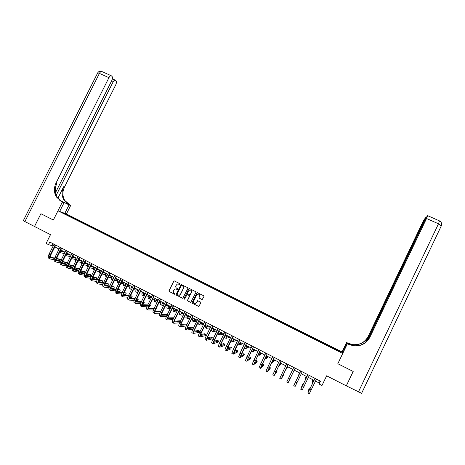 <?xml version="1.0" encoding="UTF-8"?>
<svg xmlns="http://www.w3.org/2000/svg" width="465" height="465" viewBox="0 0 465 465"><rect width="100%" height="100%" fill="white"/><g stroke="black" fill="none" stroke-linecap="round" stroke-linejoin="round"><path stroke-width="0.7" d="M180.025 284.249L179.85 283.697L174.422 280.953L173.654 281.226L168.981 290.724L169.231 291.514L174.654 294.275L175.195 294.089L174.311 293.177C173.375 292.572 173.108 291.729 173.509 290.654L174.84 288.957L177.392 289.37L177.432 288.614L176.729 288.259C175.787 287.655 175.52 286.812 175.927 285.737L177.153 284.086L180.025 284.249M337.619 349.79L339.398 350.808L337.619 349.79M202.118 299.565L199.351 298.187L199.096 297.391L199.607 296.339L198.979 297.379L199.235 298.175L202.199 299.559L203.961 296.542L203.699 295.746L197.177 292.607L192.103 302.506L192.359 303.302L198.77 306.481L200.851 302.895L200.595 302.093L197.631 300.704L196.399 302.645L195.172 303.523M199.491 296.327C199.834 294.845 199.258 294.095 197.776 294.078L196.718 294.92L193.626 301.233C193.271 302.61 193.783 303.372 195.161 303.523L196.399 302.645M55.475 192.725L111.722 80.683C112.559 78.818 112.687 77.422 112.112 76.504L111.152 75.667C110.414 75.638 109.682 76.306 108.95 77.667L99.4 73.435L24.883 221.567L34.497 226.478L40.908 213.72L34.52 226.49L50.499 234.662L46.122 243.404L48.505 244.631L49.79 242.056L320.466 381.172L319.095 384.032L321.983 385.52L326.639 375.796L346.297 385.84L353.162 371.454L337.828 363.711L342.746 353.429L57.98 210.796L66.419 213.981L70.633 205.559L64.763 200.467C62.403 196.207 62.298 191.754 64.455 187.116L115.68 84.99C116.5 83.159 116.639 81.799 116.087 80.91L115.163 80.108C114.448 80.085 113.733 80.747 113.012 82.09L111.379 81.363M61.485 201.671L56.3 196.852C53.876 192.452 53.777 187.86 56.003 183.076L56.852 183.477C54.632 188.249 54.73 192.83 57.148 197.212L62.339 202.101L53.359 220.015L40.908 213.72L53.359 220.015L57.98 210.796M187.86 288.405L187.61 287.614L181.059 284.551L176.101 294.351L176.351 295.141L182.78 298.274L187.86 288.405M189.54 288.591L195.631 291.665L195.887 292.462L190.743 302.372L187.808 300.983L187.552 300.187L189.458 296.31L189.203 295.513L187.075 294.595L184.721 298.943L184.431 299.169L184.001 298.577L188.761 288.864L189.54 288.591M67.675 214.853L70.918 216.376L67.675 214.853M66.419 213.981L342.066 351.947L342.746 353.429M68.779 216.068L332.423 348.111M68.791 215.9L62.391 212.691L72.197 217.172L71.767 217.562M73.203 218.283L73.517 217.661L72.197 217.172M73.517 217.661L332.318 347.21L339.996 351.232L340.241 351.831L332.504 347.959M315.526 381.108L319.159 382.974L319.095 384.032M48.505 244.631L53.138 246.026M54.858 246.915L59.102 249.095M60.816 249.978L65.088 252.181M66.797 253.059L71.104 255.279M72.807 256.151L77.149 258.389M78.841 259.261L83.218 261.51M84.903 262.382L89.315 264.649M90.995 265.515L95.441 267.805M97.109 268.665L101.591 270.967M103.253 271.827L107.77 274.152M109.426 275.001L113.977 277.343M115.628 278.198L120.208 280.558M121.853 281.401L126.474 283.778M128.108 284.621L132.763 287.015M134.391 287.858L139.082 290.27M140.744 291.125L145.435 293.537M147.045 294.368L151.811 296.821M153.415 297.647L158.216 300.123M159.815 300.942L164.651 303.436M166.238 304.25L171.12 306.761L168.905 306.708M172.695 307.574L177.613 310.108M179.182 310.916L184.14 313.468M185.698 314.27L190.697 316.839M192.248 317.642L197.282 320.228M198.822 321.024L203.897 323.634M205.431 324.425L210.54 327.058M212.069 327.842L217.219 330.499M218.742 331.278L223.932 333.951M225.438 334.73L230.669 337.421M232.169 338.195L237.446 340.909M238.934 341.676L244.247 344.408M245.729 345.175L251.083 347.93M252.559 348.686L257.953 351.464M259.418 352.22L264.852 355.016M266.306 355.766L271.787 358.591M273.234 359.329L278.756 362.177M280.192 362.915L285.754 365.781M287.178 366.513L292.793 369.402M294.206 370.128L299.849 373.035M301.279 373.767L306.929 376.679M308.388 377.429L314.049 380.347M53.022 243.718L52.127 245.508M320.106 380.992L319.159 382.974M331.993 347.89L332.318 347.21M197.817 300.71L196.521 302.657M332.132 347.959L332.37 347.419M65.873 214.441L65.879 214.01M339.996 351.232L339.456 351.441M179.659 284.481L178.374 283.935M175.892 288.835L177.258 289.399M174.352 280.924L173.794 281.255L169.126 290.747L169.376 291.532L174.857 294.316M181.466 284.522L180.908 284.853L176.235 294.368L176.491 295.159L182.675 298.292M181.751 285.58L181.21 285.772L177.101 294.136L177.281 294.688L179.327 295.194L180.496 294.206L183.303 288.48C183.71 287.405 183.437 286.562 182.495 285.958L181.71 285.562M178.705 295.258L179.461 295.205L180.496 294.206M181.879 285.603L182.623 285.981C183.57 286.585 183.838 287.428 183.431 288.503L180.629 294.223M187.349 294.589L189.325 295.531L189.581 296.321L187.68 300.198L187.936 300.995L190.697 302.372M189.441 288.55L188.889 288.881L184.128 298.588L184.39 299.175M191.429 292.282C191.754 290.73 191.15 289.991 189.604 290.073L188.674 290.887L187.587 293.101L187.837 293.892L189.958 294.816L191.551 292.299C191.917 291.119 191.522 290.363 190.365 290.032M189.819 294.833L190.342 294.502M191.551 292.299L190.464 294.514M199.607 296.339C199.967 295.141 199.561 294.38 198.381 294.06M194.975 303.535L195.283 303.529M197.456 292.607L196.91 292.938L192.225 302.512L192.481 303.308L198.77 306.481M60.2 251.21L64.106 252.175M60.316 250.984L64.211 251.873M63.827 253.483L59.567 252.483M58.026 251.24L58.41 248.74M49.772 258.767L48.976 258.348C47.988 257.906 48.017 256.506 49.075 254.14L54.033 244.235M54.219 259.737L50.156 258.964C49.174 258.523 49.209 257.122 50.267 254.756L55.225 244.846M55.754 245.119L50.871 254.884C50.168 256.453 50.144 257.389 50.795 257.686L54.533 258.418M56.474 258.796L61.31 259.743M61.427 259.517L56.602 258.453M50.365 257.221L54.661 258.069M60.723 260.981L56.271 260.133M66.17 254.314L69.983 255.163M66.321 254.012L70.093 254.849M76.01 257.825L72.366 257.04M69.692 256.465L65.548 255.57M63.932 254.5L64.257 251.751M72.197 257.372L75.894 258.162M72.36 257.052L76.004 257.837M81.712 260.737L78.446 260.057M75.58 259.458L71.575 258.627M69.884 257.726L70.128 254.774M78.26 260.435L81.823 261.167M78.422 260.104L81.892 260.83M87.356 263.643L84.554 263.08M81.497 262.463L77.632 261.69M75.894 260.906C75.406 260.417 75.446 259.383 76.022 257.808M55.707 261.853L54.893 261.429C53.928 260.999 53.975 259.598 55.033 257.232L59.997 247.299M60.2 262.801L56.079 262.045C55.12 261.615 55.166 260.22 56.23 257.848L61.194 247.915M61.711 248.182L56.823 257.97C56.114 259.546 56.079 260.476 56.724 260.766L60.526 261.481M62.467 261.847L67.367 262.772M67.437 262.632L62.606 261.493M56.3 260.295L60.665 261.121M66.768 264.004L62.229 263.173M61.665 264.951L60.839 264.521C59.892 264.103 59.95 262.708 61.02 260.336L65.989 250.379M66.204 265.875L62.031 265.143C61.089 264.725 61.153 263.33 62.217 260.958L67.192 250.995M67.698 251.257L62.798 261.068C62.089 262.644 62.048 263.574 62.67 263.858L66.553 264.562M68.489 264.911L73.453 265.806M73.476 265.759L68.634 264.544M62.258 263.382L66.693 264.19M72.848 267.044L68.221 266.23M67.652 268.067L66.809 267.625C65.885 267.218 65.96 265.829 67.03 263.452L72.005 253.472M72.238 268.962L68.006 268.253C67.088 267.846 67.163 266.451 68.233 264.074L73.214 254.093M73.708 254.349L68.803 264.184C68.088 265.759 68.041 266.689 68.651 266.962L72.604 267.648M74.54 267.98L79.376 268.817L74.691 267.608M68.245 266.48L72.749 267.265M79.376 268.817L78.765 270.055L74.243 269.293M84.345 263.504L87.786 264.19M84.514 263.167L87.664 263.8M93.029 266.561L90.698 266.114M87.443 265.48L83.717 264.765M82.875 262.202L83.125 261.464M81.962 264.039C81.305 263.702 81.299 262.638 81.939 260.853M73.662 271.194L72.807 270.746C71.906 270.351 71.994 268.962 73.063 266.584L78.05 256.581M78.306 272.054L74.011 271.374C73.115 270.979 73.203 269.59 74.272 267.212L79.265 257.203M79.748 257.447L74.83 267.305C74.115 268.892 74.057 269.816 74.656 270.084L78.684 270.746M80.614 271.066L85.153 271.81L80.782 270.677M74.261 269.59L78.841 270.351M85.153 271.81L84.537 273.048L80.294 272.374M64.804 213.371L69.053 204.896L59.735 200.305M69.053 204.896L70.633 205.559M59.491 200.09L69.012 204.815L63.961 200.13C61.601 195.852 61.496 191.388 63.653 186.732L57.858 198.282M62.339 202.101L64.007 202.798L61.258 201.426M56.201 195.288L113.012 82.09M24.883 221.567L23.39 220.544L97.545 73.174C97.377 72.749 97.993 72.836 99.4 73.435C100.132 72.081 100.876 71.418 101.632 71.453L101.969 71.604M59.677 211.436L64.007 202.798M56.003 183.076L108.95 77.667M361.712 393.349L346.326 385.857L353.191 371.471L337.828 363.711L347.384 343.728L353.324 345.797C360.817 346.524 366.344 343.658 369.902 337.201L426.539 218.492L427.649 215.667L427.248 215.946L425.057 219.823L367.414 340.63M342.606 353.133L347.216 343.501L349.697 344.734M352.29 345.507L347.64 343.199L352.371 344.699C359.625 345.396 364.973 342.618 368.42 336.369L365.531 342.426M342.066 351.947L346.547 342.589L352.272 344.582C359.503 345.274 364.833 342.513 368.268 336.282L422.941 221.718L425.463 217.667L366.612 341.467M346.547 342.589L352.034 345.454M342.199 352.226L346.704 342.804M348.43 344.251L353.22 345.675C360.683 346.396 366.193 343.542 369.739 337.108L369.902 337.201M90.46 266.59L93.773 267.218M90.634 266.242L93.459 266.782M98.72 269.491L96.871 269.148M93.413 268.508L89.832 267.852M88.652 265.986L89.077 264.527M88.065 267.166L87.943 267.108C87.234 266.84 87.217 265.777 87.885 263.917M96.604 269.683L99.783 270.264M96.784 269.322L99.283 269.781M104.439 272.438L103.073 272.194M99.411 271.548L95.976 270.944M94.552 269.59L95.058 267.608M94.186 270.328L93.878 270.171C93.186 269.915 93.18 268.851 93.86 266.991M101.521 270.932L101.416 271.316M102.782 272.786L105.828 273.315M102.963 272.414L105.131 272.792M110.176 275.39L109.31 275.245M105.439 274.6L102.155 274.048M100.539 273.083L101.056 270.694M100.335 273.501L99.841 273.246C99.167 272.996 99.173 271.944 99.859 270.078M107.537 274.03L107.345 275.007M108.984 275.896L111.896 276.373M109.176 275.513L111.001 275.815M115.942 278.355L115.576 278.303M111.495 277.657L108.357 277.163M106.601 276.501L107.09 273.798M106.514 276.687L105.828 276.332C105.171 276.094 105.189 275.048 105.881 273.176M113.582 277.14L113.408 278.494M115.215 279.017L118 279.448M115.413 278.622L116.901 278.849M119.953 281.075L119.464 281.005M117.581 280.726L114.588 280.285M112.733 279.849L113.146 276.919M112.716 279.889L111.838 279.436C111.205 279.209 111.234 278.163 111.931 276.291M79.701 274.333L78.835 273.879C77.951 273.496 78.05 272.112 79.126 269.729L84.124 259.697M84.397 275.164L80.038 274.507C79.166 274.123 79.265 272.74 80.346 270.357L85.339 260.324M85.81 260.569L80.887 270.45C80.172 272.037 80.102 272.955 80.683 273.217L84.787 273.856M86.722 274.158L90.948 274.815L89.786 274.211L86.897 273.757M80.306 272.717L84.956 273.449M90.948 274.815L90.332 276.053L86.374 275.46M85.769 277.489L84.886 277.03C84.026 276.658 84.136 275.274 85.217 272.885L90.222 262.835M90.518 278.279L86.095 277.657C85.246 277.285 85.357 275.908 86.438 273.519L91.442 263.463M91.901 263.696L86.972 273.6C86.252 275.193 86.176 276.111 86.74 276.361L90.925 276.977M92.861 277.256L96.772 277.832L93.047 276.849M86.374 275.855L91.099 276.559M96.772 277.832L96.156 279.076L92.483 278.558M91.861 280.657L90.96 280.192C90.129 279.825 90.251 278.454 91.338 276.059L96.342 265.98M96.668 281.412L92.18 280.825C91.349 280.465 91.477 279.087 92.564 276.692L97.574 266.614M98.016 266.84L93.081 276.774C92.361 278.361 92.273 279.279 92.826 279.523L97.092 280.104M99.028 280.372L102.62 280.86L99.225 279.947C98.499 281.552 98.4 282.464 98.935 282.697L103.288 283.249M92.465 279.012L97.278 279.674M102.62 280.86L101.998 282.104L98.627 281.668M97.976 283.842L97.063 283.365C96.255 283.016 96.395 281.645 97.481 279.244L102.498 269.142M102.852 284.551L98.289 283.999C97.481 283.656 97.627 282.284 98.714 279.884L103.73 269.776M104.16 270.002L99.219 279.953M105.23 283.493L108.49 283.906L105.433 283.051M98.592 282.174L103.486 282.801M108.49 283.906L107.868 285.15L104.799 284.783M104.125 287.039L103.195 286.556C102.41 286.219 102.562 284.847 103.654 282.447L108.676 272.321M109.06 287.701L104.427 287.196C103.643 286.858 103.8 285.493 104.892 283.086L109.914 272.955M110.333 273.17L105.386 283.15C104.66 284.749 104.555 285.661 105.073 285.888L109.519 286.399M111.455 286.62L114.384 286.963L111.676 286.167M104.741 285.353L109.723 285.94M114.384 286.963L113.768 288.213L111.001 287.911M119.65 280.267L119.563 281.819M121.481 282.15L124.01 282.511M119.435 281.406L119.767 281.459M121.691 281.738L122.824 281.9M126.288 284.156L125.573 284.063M123.696 283.807L120.853 283.418M118.941 283.127C118.488 282.749 118.587 281.72 119.226 280.046M118.848 283.051L117.878 282.551C117.261 282.336 117.302 281.29 118.011 279.424M110.298 290.247L109.356 289.759C108.595 289.433 108.758 288.068 109.856 285.661L114.884 275.513M115.303 290.858L110.594 290.398C109.833 290.079 110.002 288.713 111.1 286.306L116.128 276.152M116.535 276.361L111.583 286.364C110.85 287.963 110.734 288.875 111.24 289.091L115.773 289.561M117.721 289.759L120.307 290.032L117.947 289.288M110.926 288.544L115.988 289.085M120.307 290.032L119.691 291.282L117.238 291.044M125.748 283.406L125.852 285.033M127.776 285.289L129.962 285.574M125.521 284.528L126.067 284.597M127.991 284.859L128.77 284.964M132.653 287.242L131.705 287.126M129.84 286.893L127.148 286.556M125.219 286.318L125.161 286.312C124.568 286.103 124.626 285.062 125.335 283.197M124.928 286.19L123.946 285.684C123.347 285.475 123.399 284.435 124.114 282.563M116.5 293.473L115.541 292.979C114.803 292.665 114.983 291.305 116.087 288.893L121.121 278.715M121.58 294.025L116.785 293.624C116.047 293.31 116.233 291.95 117.331 289.538L122.371 279.36M122.766 279.558L117.802 289.59C117.07 291.195 116.948 292.101 117.436 292.311L122.063 292.729M124.01 292.909L126.253 293.113L124.254 292.415M117.134 291.753L122.295 292.235M126.253 293.113L125.637 294.368L123.51 294.188M131.868 286.556L132.176 288.207M134.106 288.434L135.943 288.655M131.636 287.661L132.403 287.754M134.327 287.986L134.745 288.038M139.052 290.329L137.873 290.201M136.013 289.991L133.478 289.707M131.543 289.486L131.258 289.457C130.682 289.259 130.752 288.224 131.473 286.353M131.031 289.34L130.037 288.823C129.456 288.626 129.526 287.591 130.247 285.719M122.731 296.717L121.76 296.211C121.04 295.909 121.237 294.554 122.341 292.136L127.387 281.935M127.881 297.205L123.004 296.856C122.295 296.56 122.493 295.205 123.597 292.787L128.642 282.581M129.02 282.778L124.05 292.828C123.312 294.438 123.184 295.339 123.655 295.542L128.387 295.909M130.34 296.06L132.229 296.205L130.589 295.548M123.37 294.973L128.625 295.391L133.676 285.167M132.229 296.205L131.607 297.466L129.816 297.338M138.018 289.724L138.018 291.328L138.535 291.381M140.465 291.59L141.947 291.747M137.78 290.805L138.768 290.91M145.127 293.38L144.074 293.281M142.214 293.095L139.837 292.857M137.902 292.665L137.384 292.613C136.826 292.433 136.913 291.398 137.64 289.526M137.163 292.502L136.158 291.985C135.594 291.793 135.675 290.765 136.402 288.893M134.222 300.384L129.253 300.105C128.567 299.826 128.776 298.472 129.886 296.048L134.937 285.818M135.303 286.004L130.328 296.083C129.59 297.693 129.45 298.594 129.904 298.786L134.74 299.094M136.698 299.216L138.227 299.315L136.96 298.687M129.636 298.204L134.995 298.559M138.227 299.315L137.605 300.576L136.158 300.495M128.991 299.972L128.003 299.454C127.305 299.169 127.515 297.815 128.625 295.397L129.886 296.048M144.197 292.904L144.173 294.496L144.929 294.566M146.859 294.746L147.975 294.851M143.947 293.961L145.167 294.078M151.038 296.426L150.311 296.362M148.451 296.205L146.231 296.019M144.29 295.856L143.534 295.792C142.999 295.612 143.092 294.589 143.83 292.712M143.325 295.682L142.302 295.153C141.761 294.979 141.854 293.95 142.586 292.072M135.274 303.238L134.275 302.715C133.606 302.442 133.827 301.093 134.943 298.67L140 288.416M140.593 303.581L135.53 303.372C134.867 303.099 135.094 301.75 136.204 299.326L141.267 289.067M141.616 289.253L136.634 299.355C135.89 300.965 135.739 301.866 136.181 302.052L141.128 302.285M143.098 302.384L144.255 302.436L143.307 301.948M135.931 301.448L141.395 301.727M144.255 302.436L143.627 303.703L142.528 303.657M150.398 296.095L150.352 297.681L151.346 297.763M153.287 297.908L154.031 297.966M150.143 297.129L151.602 297.245M156.978 299.483L156.577 299.454M154.723 299.326L152.66 299.181M150.712 299.047L149.713 298.978C149.195 298.815 149.306 297.792 150.05 295.914M149.509 298.873L148.475 298.338C147.951 298.17 148.062 297.152 148.8 295.275M141.593 306.522L140.57 305.993C139.93 305.732 140.163 304.389 141.284 301.959L146.347 291.683M146.998 306.778L141.837 306.65C141.197 306.394 141.436 305.052 142.557 302.616L147.62 292.334M147.963 292.508L142.97 302.639C142.226 304.255 142.063 305.15 142.488 305.325L147.544 305.488M149.527 305.546L150.305 305.575L149.672 305.243M142.261 304.709L147.835 304.9M150.305 305.575L149.678 306.842L148.945 306.824M156.629 299.303L156.56 300.884L157.804 300.96M159.745 301.076L160.117 301.099M156.368 300.309L158.071 300.419M162.936 302.552L162.791 304.093L164.296 304.162M161.024 302.448L159.123 302.349M157.17 302.244L155.92 302.18C155.42 302.023 155.543 301.006 156.292 299.129M155.729 302.081L154.676 301.541C154.177 301.378 154.293 300.361 155.043 298.489M162.622 303.5L164.575 303.593M167.359 305.581L165.616 305.517M163.663 305.447L162.151 305.395C161.675 305.249 161.814 304.238 162.57 302.36M161.971 305.302L160.907 304.749C160.419 304.604 160.559 303.593 161.309 301.715M169.179 305.767L169.057 307.324L170.824 307.365M173.73 308.708L172.155 308.684M170.19 308.655L168.417 308.626C167.958 308.493 168.109 307.487 168.871 305.604M168.237 308.533L167.162 307.981C166.697 307.842 166.848 306.836 167.609 304.953M175.497 309.016L175.346 310.562L177.386 310.574M175.224 309.923L177.287 309.94M180.135 311.841L178.723 311.846M176.752 311.858L174.706 311.87C174.265 311.748 174.433 310.748 175.2 308.865M174.538 311.783L173.445 311.225C173.003 311.097 173.166 310.091 173.933 308.214M181.838 312.282L181.664 313.823L183.989 313.776M181.565 313.148L183.472 313.125M186.581 314.974L185.337 315.008M183.355 315.067L181.025 315.13C180.6 315.02 180.78 314.02 181.559 312.137M180.862 315.049L179.757 314.48C179.333 314.363 179.507 313.364 180.286 311.48M188.209 315.561L188.011 317.089L190.627 316.973M187.941 316.392L189.685 316.322M193.068 318.095L191.993 318.153M189.999 318.263L187.366 318.403C186.971 318.304 187.163 317.31 187.947 315.427M187.215 318.327L186.099 317.752C185.692 317.647 185.884 316.653 186.668 314.77M194.614 318.856L194.387 320.379L197.172 320.176M194.347 319.635L195.922 319.531M199.247 321.239L198.695 321.286M196.683 321.454L193.742 321.693C193.364 321.606 193.574 320.618 194.364 318.728M193.597 321.623L192.464 321.036C192.086 320.943 192.289 319.955 193.08 318.066M201.043 322.169L200.787 323.681L203.443 323.402M200.787 322.89L202.188 322.757M203.414 324.628L200.148 325C199.787 324.919 200.008 323.936 200.81 322.047M200.014 324.93L198.863 324.338C198.503 324.256 198.718 323.268 199.52 321.385M207.5 325.494L207.221 326.994L209.744 326.645M207.262 326.157L208.483 326M210.192 327.784L206.576 328.319C206.239 328.249 206.477 327.267 207.285 325.384M206.454 328.249L205.286 327.651C204.949 327.581 205.181 326.599 205.989 324.715M213.993 328.836L213.685 330.324L216.068 329.906M213.766 329.423L214.801 329.249M217.021 330.906L213.04 331.65C212.726 331.592 212.976 330.621 213.79 328.732M212.924 331.592L211.744 330.981C211.424 330.923 211.674 329.947 212.488 328.058M220.509 332.19L220.178 333.667L222.427 333.178M220.311 332.696L221.154 332.522M223.915 333.986L219.527 334.998C219.236 334.951 219.497 333.986 220.323 332.091M219.422 334.945L218.23 334.329C217.928 334.277 218.19 333.312 219.015 331.417M227.06 335.561L226.693 337.032L228.809 336.462M226.891 335.968L227.53 335.806M230.222 337.189L226.048 338.363L226.885 335.474M225.949 338.311L224.74 337.689L225.572 334.794M233.633 338.944L233.244 340.403L235.22 339.764M233.517 339.235L233.936 339.101M236.499 340.421L232.599 341.74L233.482 338.869M232.512 341.694L231.285 341.066L232.012 338.514M240.242 342.35L239.824 343.798L241.661 343.077M242.806 343.67L239.179 345.135L240.109 342.281M239.097 345.094L237.859 344.455L237.871 343.868M246.88 345.768L246.438 347.204L248.13 346.408M249.135 346.925L245.787 348.547L246.764 345.704M245.718 348.512L244.421 347.872M253.553 349.198L253.076 350.627L254.628 349.756M255.494 350.203L252.425 351.97L253.448 349.145M260.249 352.65L259.749 354.063L261.156 353.115M261.882 353.487L259.092 355.411L260.162 352.604M266.98 356.114L266.451 357.515L267.712 356.486M268.299 356.795L265.794 358.87L266.91 356.08M147.934 309.824L146.899 309.283C146.277 309.039 146.533 307.696 147.655 305.261L152.729 294.961M153.438 309.981L148.166 309.946C147.556 309.702 147.806 308.359 148.934 305.924L154.008 295.618M154.334 295.787L149.335 305.935C148.585 307.557 148.416 308.452 148.823 308.615L154.002 308.69M155.99 308.719L156.38 308.719L156.066 308.557M148.614 307.975L154.304 308.074M156.38 308.719L155.391 309.992M154.304 313.137L153.252 312.59C152.66 312.358 152.927 311.021 154.055 308.58L159.135 298.257M159.919 313.183L154.531 313.253C153.944 313.026 154.211 311.69 155.339 309.248L160.419 298.914M160.733 299.076L155.723 309.254C154.973 310.876 154.793 311.765 155.182 311.922L160.495 311.893M155.002 311.259L160.809 311.254M160.71 316.467L159.64 315.915C159.071 315.694 159.356 314.363 160.483 311.916L165.575 301.564M166.435 316.392L160.919 316.578C160.355 316.363 160.64 315.032 161.774 312.585L166.865 302.227M167.162 302.378L162.145 312.579C161.396 314.206 161.204 315.096 161.576 315.247L167.022 315.101M161.419 314.555L167.359 314.427M167.138 319.815L166.057 319.252C165.511 319.042 165.807 317.717 166.947 315.264L172.038 304.889M172.992 319.6L167.342 319.92C166.801 319.717 167.104 318.386 168.237 315.938L173.335 305.551M173.619 305.697L168.597 315.927C167.842 317.554 167.644 318.438 167.999 318.583L173.59 318.31M173.852 317.775L167.865 317.862M173.596 323.175L172.498 322.6C171.98 322.408 172.294 321.083 173.433 318.63L178.537 308.225M179.583 322.803L173.794 323.274C173.282 323.082 173.596 321.763 174.735 319.304L179.839 308.894M180.106 309.033L175.078 319.286C174.323 320.92 174.108 321.803 174.451 321.931L180.199 321.513M180.374 321.152L179.717 320.815L174.346 321.181M180.089 326.552L178.973 325.971C178.479 325.791 178.81 324.471 179.955 322.013L185.064 311.579M186.227 325.994L180.269 326.645C179.786 326.465 180.112 325.151 181.257 322.693L186.372 312.253M186.622 312.381L181.588 322.663C180.827 324.297 180.606 325.175 180.931 325.297L186.843 324.709M186.924 324.547L185.919 324.029L180.862 324.506M186.61 329.941L185.477 329.354C185.012 329.185 185.355 327.872 186.5 325.407L191.621 314.95M193.173 315.747L188.133 326.052C187.366 327.691 187.133 328.569 187.442 328.679L193.405 327.906L192.772 329.197L186.779 330.028C186.32 329.865 186.668 328.552 187.814 326.087L192.934 315.625M193.405 327.906L192.155 327.261L187.407 327.848M193.155 333.347L192.01 332.748C191.568 332.597 191.929 331.289 193.08 328.819L198.206 318.333M199.752 319.13L194.701 329.464C193.934 331.103 193.696 331.975 193.981 332.08L199.671 331.156L199.037 332.446L193.318 333.434C192.888 333.283 193.248 331.975 194.399 329.505L199.526 319.013M199.671 331.156L198.416 330.505L193.986 331.196M199.735 336.77L198.572 336.166C198.16 336.026 198.532 334.719 199.694 332.248L204.821 321.739M206.361 322.524L201.304 332.882L200.549 335.492L205.96 334.416L205.332 335.713L199.886 336.852C199.485 336.712 199.857 335.41 201.019 332.934L206.152 322.419M205.96 334.416L204.699 333.76L200.607 334.544M206.35 340.211L205.164 339.595C204.78 339.467 205.17 338.171 206.332 335.695L211.47 325.151M212.999 325.936L207.936 336.323L207.152 338.921L212.284 337.689L211.651 338.991L206.489 340.281C206.111 340.159 206.501 338.863 207.663 336.381L212.807 325.837M212.284 337.689L211.017 337.038L207.256 337.904M212.987 343.664L211.79 343.042C211.436 342.932 211.837 341.636 213.005 339.154L218.149 328.586M219.672 329.365L214.597 339.781L213.784 342.368L218.631 340.979L217.998 342.281L213.115 343.728C212.767 343.623 213.173 342.327 214.342 339.845L219.492 329.278M218.631 340.979L217.358 340.322L213.947 341.264M219.66 347.134L218.445 346.501C218.114 346.408 218.538 345.117 219.707 342.629L224.862 332.033M226.374 332.812L221.294 343.251L220.445 345.832L225.008 344.286L224.374 345.594L219.782 347.198C219.457 347.105 219.881 345.815 221.049 343.327L226.211 332.725M225.008 344.286L223.735 343.623L220.683 344.623M226.368 350.622L225.13 349.976C224.828 349.901 225.269 348.611 226.443 346.123L231.605 335.503M233.105 336.271L227.135 349.308L231.413 347.605L230.78 348.913L226.472 350.674C226.176 350.598 226.618 349.314 227.792 346.82L232.959 336.195M231.413 347.605L230.134 346.942L227.461 347.971M233.099 354.127L231.849 353.476L233.209 349.628L238.376 338.985M239.87 339.746L233.86 352.801L237.848 350.941L237.214 352.249L233.198 354.173L234.563 350.331L239.737 339.683M237.848 350.941L236.563 350.273L234.29 351.302M239.864 357.643L238.597 356.986L240.01 353.156L245.183 342.478M246.665 343.24L240.62 356.312L244.311 354.289L243.677 355.603L239.952 357.69L241.37 353.865L246.549 343.182M244.311 354.289L243.021 353.621L241.172 354.597M246.665 361.183L245.375 360.509L252.024 345.995M253.495 346.75L247.403 359.84L250.804 357.655L250.17 358.974L246.735 361.218L253.396 346.698M250.804 357.655L249.507 356.981L248.13 357.835M253.495 364.734L252.187 364.054L258.895 349.529M260.354 350.279L254.227 363.38L257.325 361.032L256.686 362.357L253.553 364.763L260.272 350.232M257.325 361.032L256.023 360.358L255.18 360.968M260.359 368.303L259.034 367.612L265.794 353.075M267.247 353.819L261.074 366.943L263.876 364.426L263.237 365.752L260.406 368.327L267.177 353.784M263.876 364.426L262.37 363.921M273.745 359.596L273.182 360.985L274.298 359.881M274.745 360.108L272.525 362.345L273.687 359.567M267.253 371.89L265.91 371.192L272.728 356.638M274.176 357.382L267.962 370.518L270.456 367.838L269.816 369.164L267.288 371.907L274.123 357.353M270.456 367.838L269.392 367.286M280.535 363.089L279.947 364.473L280.912 363.287M281.215 363.444L279.291 365.833L280.5 363.072M274.181 375.493L272.821 374.784L279.697 360.218M281.133 360.956L274.879 374.11L277.07 371.262L274.205 375.505L281.098 360.939M277.07 371.262L276.344 370.89M287.358 366.606L286.742 367.978L287.556 366.705M287.719 366.786L286.085 369.338L287.341 366.594M288.126 364.548L281.825 377.72L283.708 374.703L281.156 379.12L279.761 378.394L286.702 363.822M281.156 379.12L288.108 364.543M283.708 374.703L283.33 374.505M294.217 370.134L292.909 372.86L294.246 370.152M288.137 382.753L295.147 368.158L288.137 382.753L286.736 382.027L293.735 367.437M299.727 372.971L299.053 374.319L299.594 372.901M299.489 372.849L298.396 375.691L299.739 372.976M295.566 381.968L300.809 371.07L293.746 385.671L295.566 381.968L296.984 382.701L302.221 371.797M293.752 385.677L295.153 386.403L296.984 382.701M306.638 376.528L305.935 377.871L306.325 376.371M306.075 376.237L305.278 379.242L306.673 376.545M303.064 384.735L302.459 384.421L300.785 389.333L307.911 374.72M300.809 389.345L302.198 390.065L309.335 375.453M307.882 374.703L301.459 387.926L302.459 384.421M313.59 380.108L312.852 381.434L313.09 379.853M312.683 379.643L312.189 382.811L313.637 380.132M310.178 388.42L309.219 387.92L307.865 393.012L315.049 378.388M307.894 393.03L309.283 393.75L316.479 379.126M314.997 378.365L308.539 391.6L309.219 387.92M49.075 254.14L50.267 254.756M55.033 257.232L56.23 257.848M61.02 260.336L62.217 260.958M67.03 263.452L68.233 264.074M73.063 266.584L74.272 267.212M69.012 204.815L69.802 205.146M63.653 186.732L64.455 187.116M62.851 202.217L63.008 201.897M358.393 392.024L438.495 223.793L426.539 218.492M424.69 220.59L424.365 220.445M439.483 220.898L438.495 223.793L441.407 225.897M79.126 269.729L80.346 270.357M85.217 272.885L86.438 273.519M91.338 276.059L92.564 276.692M97.481 279.244L98.714 279.884M103.654 282.447L104.892 283.086M109.856 285.661L111.1 286.306M116.087 288.893L117.331 289.538M122.341 292.136L123.597 292.787M134.943 298.67L136.204 299.326M141.284 301.959L142.557 302.616M251.257 351.371L252.367 351.941M258.116 354.905L259.046 355.388M265.004 358.463L265.753 358.852M147.655 305.261L148.934 305.924M154.055 308.58L155.339 309.248M160.483 311.916L161.774 312.585M166.947 315.264L168.237 315.938M173.433 318.63L174.735 319.304M179.955 322.013L181.257 322.693M186.5 325.407L187.814 326.087M193.08 328.819L194.399 329.505M199.694 332.248L201.019 332.934M206.332 335.695L207.663 336.381M213.005 339.154L214.342 339.845M219.707 342.629L221.049 343.327M226.443 346.123L227.792 346.82M233.209 349.628L234.563 350.331M240.01 353.156L241.37 353.865M246.839 356.696L248.205 357.411M253.698 360.259L255.076 360.968M260.598 363.833L261.981 364.548M271.926 362.032L272.496 362.328M267.526 367.426L268.915 368.146M278.884 365.624L279.267 365.821M274.484 371.035L275.879 371.762M281.476 374.662L282.883 375.389M288.509 378.307L289.916 379.039M305.296 379.248L305.615 379.417M302.663 385.648L304.087 386.386M312.218 382.823L312.736 383.09M309.795 389.345L311.225 390.089M57.148 197.212L56.3 196.852M63.961 200.13L64.763 200.467M115.163 80.108L112.356 78.864M111.152 75.667L101.632 71.453C99.928 70.901 98.603 71.383 97.667 72.906M426.021 217.911L425.463 217.667M361.572 393.402L441.425 225.624C442.017 223.589 441.395 222.026 439.565 220.933L427.649 215.667"/></g></svg>
